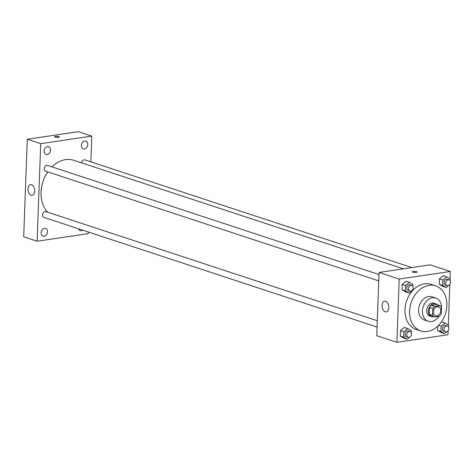 <?xml version="1.0" encoding="UTF-8"?>
<svg xmlns="http://www.w3.org/2000/svg" width="474" height="474" viewBox="0 0 474 474"><rect width="100%" height="100%" fill="white"/><g stroke="black" fill="none" stroke-linecap="round" stroke-linejoin="round"><path stroke-width="0.71" d="M437.194 306.708A4.746 3.602 -71.8 0 1 438.509 306.814A4.746 3.602 -71.8 0 1 440.447 312.449A4.746 3.602 -71.8 0 1 435.541 315.826A4.746 3.602 -71.8 0 1 433.39 311.027A4.746 3.602 -71.8 0 1 437.194 306.708M432.892 308.568L432.644 315.334A6.446 4.888 -71.8 0 0 434.101 316.999L439.564 316.188A6.446 4.888 -71.8 0 0 441.158 314.072L441.407 307.306A6.446 4.888 -71.8 0 0 439.949 305.641L434.486 306.453A6.446 4.888 -71.8 0 0 432.892 308.568L429.533 307.466L429.29 314.232L432.644 315.334M439.949 305.641L436.59 304.539L431.133 305.351L434.486 306.453M434.101 316.999L430.748 315.891A6.446 4.888 -71.8 0 1 429.29 314.232M429.533 307.466A6.446 4.888 -71.8 0 1 431.133 305.351M437.437 304.818A6.778 5.143 108.2 0 0 435.79 303.775A6.778 5.143 108.2 0 0 428.78 308.61A6.778 5.143 108.2 0 0 431.547 316.656A6.778 5.143 108.2 0 0 433.491 316.798M431.547 316.656L429.871 316.105A6.778 5.143 -71.8 0 1 426.801 309.249A6.778 5.143 -71.8 0 1 432.235 303.07A6.778 5.143 -71.8 0 1 434.113 303.224L435.79 303.775M441.282 310.666A12.206 9.261 108.2 0 0 441.567 308.242A12.206 9.261 108.2 0 0 435.807 298.069A12.206 9.261 108.2 0 0 423.193 306.767A12.206 9.261 108.2 0 0 428.176 321.254A12.206 9.261 108.2 0 0 439.001 316.271M435.807 298.069L432.033 296.825A12.206 9.261 108.2 0 0 419.419 305.523A12.206 9.261 108.2 0 0 424.396 320.015L428.176 321.254M446.834 305.659A23.724 18 108.2 0 0 435.636 285.881A23.724 18 108.2 0 0 411.118 302.791A23.724 18 108.2 0 0 420.794 330.959A23.724 18 108.2 0 0 446.834 305.659M420.794 330.959L416.178 329.436A23.724 18 -71.8 0 1 405.442 305.446A23.724 18 -71.8 0 1 424.443 283.837A23.724 18 -71.8 0 1 431.02 284.364L435.636 285.881M448.505 326.995L448.576 325.117L444.95 323.007L441.128 326.225L440.933 331.551L437.573 330.443L437.733 326.177L437.573 330.443L441.199 332.558L444.559 333.66L446.935 331.664M441.59 321.899L441.152 322.273L441.59 321.899L444.95 323.007M411.219 332.529L411.284 330.651L407.658 328.541L404.304 327.433L400.483 330.651L400.287 335.977L403.913 338.092L407.267 339.194L409.643 337.198M450.033 278.789L450.3 271.472L399.221 279.056L396.898 342.329L447.977 334.745L448.131 330.656M448.339 324.98L449.826 284.465M450.199 280.804L450.27 278.925L446.644 276.816L443.285 275.708L439.463 278.925L439.268 284.252L442.894 286.367L446.253 287.469L448.629 285.472M412.913 286.337L412.978 284.459L409.352 282.35L405.999 281.248L402.177 284.459L401.982 289.792L405.608 291.901L408.961 293.003L411.337 291.006M396.898 342.329L376.759 335.699L379.082 272.426L430.161 264.842L450.3 271.472M379.082 272.426L399.221 279.056M385.664 301.274A5.427 3.3 81.6 0 1 388.822 306.862A5.427 3.3 81.6 0 1 386.269 311.916A5.427 3.3 81.6 0 1 382.204 307.034A5.427 3.3 81.6 0 1 384.675 301.18A5.427 3.3 81.6 0 1 385.664 301.274M412.321 271.863A2.376 0.551 -177.9 0 1 413.221 271.466A2.376 0.551 -177.9 0 1 415.734 271.489A2.376 0.551 -177.9 0 1 417.061 272.035A2.376 0.551 -177.9 0 1 414.667 272.497A2.376 0.551 -177.9 0 1 412.321 271.863A2.376 0.551 -177.9 0 1 413.221 271.466A2.376 0.551 -177.9 0 1 415.734 271.489A2.376 0.551 -177.9 0 1 417.061 272.035M51.933 166.86A29.832 22.634 -71.8 0 1 65.519 159.655A29.832 22.634 -71.8 0 1 73.784 160.319L403.344 268.823M47.678 212.204A29.832 22.634 -71.8 0 1 47.726 171.89M379.004 274.541L47.613 165.432A3.051 2.311 108.2 0 0 44.461 167.606A3.051 2.311 108.2 0 0 45.705 171.227L378.767 280.881M81.575 162.884A3.051 2.311 -71.8 0 1 84.058 159.833A3.051 2.311 -71.8 0 1 84.899 159.898L411.888 267.555M377.073 327.072L44.011 217.418A3.051 2.311 -71.8 0 1 42.63 214.331A3.051 2.311 -71.8 0 1 45.071 211.558A3.051 2.311 -71.8 0 1 45.919 211.623L377.31 320.732M90.842 161.853L91.784 136.091L40.705 143.675L37.126 241.225L88.205 233.641L88.271 231.987M78.631 228.812A4.07 3.087 108.2 0 0 80.331 230.619A4.07 3.087 108.2 0 0 82.766 230.174M84.745 141.068A4.07 3.087 108.2 0 0 81.487 144.777A4.07 3.087 108.2 0 0 83.323 148.889A4.07 3.087 108.2 0 0 87.53 145.992A4.07 3.087 108.2 0 0 85.871 141.157A4.07 3.087 108.2 0 0 84.745 141.068M47.453 146.602A4.07 3.087 108.2 0 0 44.195 150.311A4.07 3.087 108.2 0 0 46.037 154.423A4.07 3.087 108.2 0 0 50.238 151.526A4.07 3.087 108.2 0 0 48.579 146.697A4.07 3.087 108.2 0 0 47.453 146.602M44.455 228.332A4.07 3.087 108.2 0 0 41.197 232.041A4.07 3.087 108.2 0 0 43.039 236.153A4.07 3.087 108.2 0 0 47.246 233.255A4.07 3.087 108.2 0 0 45.587 228.427A4.07 3.087 108.2 0 0 44.455 228.332M91.784 136.091L78.358 131.671L27.279 139.255L23.7 236.804L37.126 241.225M27.279 139.255L40.705 143.675M54.64 136.755A2.376 0.551 -177.9 0 1 55.547 136.364A2.376 0.551 -177.9 0 1 58.059 136.388A2.376 0.551 -177.9 0 1 59.386 136.933A2.376 0.551 -177.9 0 1 56.993 137.395A2.376 0.551 -177.9 0 1 54.64 136.755A2.376 0.551 -177.9 0 1 55.547 136.358A2.376 0.551 -177.9 0 1 58.053 136.388A2.376 0.551 -177.9 0 1 59.386 136.933M28.007 188.853A5.427 3.3 81.6 0 1 30.567 184.593A5.427 3.3 81.6 0 1 34.632 189.476A5.427 3.3 81.6 0 1 32.161 195.329A5.427 3.3 81.6 0 1 28.007 188.853M412.463 290.064L412.795 289.525M409.352 282.35L405.531 285.567L405.335 290.894L408.961 293.003M409.886 291.125L408.203 290.574A3.051 2.311 -71.8 0 1 406.822 287.493A3.051 2.311 -71.8 0 1 409.263 284.714A3.051 2.311 -71.8 0 1 410.111 284.785L411.788 285.336A3.051 2.311 -71.8 0 1 413.032 288.956A3.051 2.311 -71.8 0 1 409.886 291.125A3.051 2.311 -71.8 0 1 408.505 288.044A3.051 2.311 -71.8 0 1 410.946 285.265A3.051 2.311 -71.8 0 1 411.788 285.336M405.999 281.248L402.177 284.459L405.531 285.567M402.177 284.459L401.982 289.792L405.335 290.894M401.982 289.792L405.608 291.901M410.768 336.25L411.1 335.716M407.658 328.541L403.836 331.759L403.641 337.085L407.267 339.194M408.191 337.316L406.508 336.765A3.051 2.311 -71.8 0 1 405.134 333.678A3.051 2.311 -71.8 0 1 407.575 330.905A3.051 2.311 -71.8 0 1 408.416 330.971L410.093 331.527A3.051 2.311 -71.8 0 1 411.337 335.142A3.051 2.311 -71.8 0 1 408.191 337.316A3.051 2.311 -71.8 0 1 406.811 334.235A3.051 2.311 -71.8 0 1 409.252 331.456A3.051 2.311 -71.8 0 1 410.093 331.527M404.304 327.433L400.483 330.651L403.836 331.759M400.483 330.651L400.287 335.977L403.641 337.085M400.287 335.977L403.913 338.092M449.749 284.524L450.087 283.991M446.644 276.816L442.823 280.033L442.627 285.36L446.253 287.469M447.172 285.591L445.495 285.04A3.051 2.311 -71.8 0 1 444.114 281.953A3.051 2.311 -71.8 0 1 446.555 279.18A3.051 2.311 -71.8 0 1 447.403 279.245L449.079 279.802A3.051 2.311 -71.8 0 1 450.324 283.416A3.051 2.311 -71.8 0 1 447.172 285.591A3.051 2.311 -71.8 0 1 445.791 282.51A3.051 2.311 -71.8 0 1 448.232 279.731A3.051 2.311 -71.8 0 1 449.079 279.802M443.285 275.708L439.463 278.925L442.823 280.033M439.463 278.925L439.268 284.252L442.627 285.36M439.268 284.252L442.894 286.367M448.054 330.716L448.392 330.182M440.933 331.551L444.559 333.66M445.477 331.782L443.8 331.231A3.051 2.311 -71.8 0 1 442.42 328.144A3.051 2.311 -71.8 0 1 444.861 325.371A3.051 2.311 -71.8 0 1 445.708 325.437L447.385 325.988A3.051 2.311 -71.8 0 1 448.629 329.608A3.051 2.311 -71.8 0 1 445.477 331.782A3.051 2.311 -71.8 0 1 444.097 328.701A3.051 2.311 -71.8 0 1 446.538 325.922A3.051 2.311 -71.8 0 1 447.385 325.988M438.551 325.377L441.128 326.225M437.573 330.443L441.199 332.558"/></g></svg>
